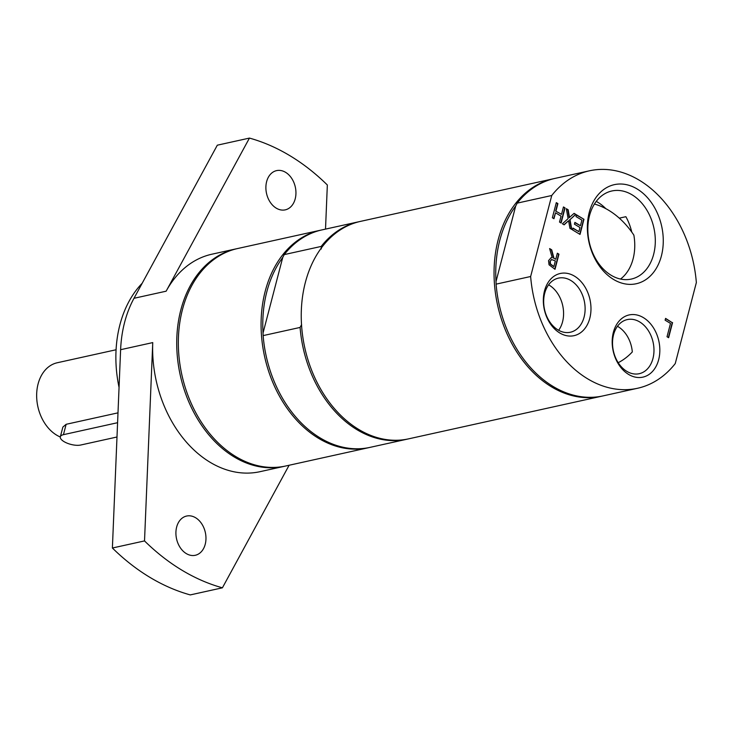 <?xml version="1.0" encoding="UTF-8"?>
<svg xmlns="http://www.w3.org/2000/svg" width="733" height="733" viewBox="0 0 733 733"><rect width="100%" height="100%" fill="white"/><g stroke="black" fill="none" stroke-linecap="round" stroke-linejoin="round"><path stroke-width="1.1" d="M596.241 201.401A45.107 33.086 -102.5 0 1 605.779 208.63M618.57 362.505A27.707 20.322 -102.5 0 1 618.487 363.137M594.436 204.021A83.709 61.398 77.5 0 1 633.862 235.119A45.107 33.086 -102.5 0 1 633.092 258.877A45.107 33.086 -102.5 0 1 620.521 279.053M548.605 284.835A27.707 20.322 -102.5 0 1 562.559 321.805A27.707 20.322 -102.5 0 1 558.647 330.29M618.203 362.698A83.709 61.398 77.5 0 0 632.313 351.932A27.707 20.322 -102.5 0 0 617.47 326.295M116.08 349.76L57.266 362.753A38.739 28.413 77.5 0 0 36.65 395.096A38.739 28.413 77.5 0 0 56.624 435.118A38.739 28.413 77.5 0 0 60.298 436.987M117.995 412.844L66.144 424.297L62.873 427.073L60.335 436.795A12.104 4.7 -165.4 0 0 67.189 443.181A12.104 4.7 -165.4 0 0 80.657 445.032L116.987 437.005M117.582 422.703L63.441 434.669A12.104 4.7 -165.4 0 0 60.335 436.795M619.303 218.15L625.872 216.693A45.107 33.086 -102.5 0 1 631.754 232.077M142.175 283.277A108.942 79.915 77.5 0 0 119.048 387.372M236.814 248.716A111.361 81.693 77.5 0 0 236.008 248.881A111.361 81.693 77.5 0 0 176.726 341.871A111.361 81.693 77.5 0 0 234.166 456.934A111.361 81.693 77.5 0 0 284.056 466.371A111.361 81.693 77.5 0 0 284.853 466.188M144.52 540.917L112.387 548.009A232.416 170.487 77.5 0 0 190.278 594.912L222.411 587.811A232.416 170.487 77.5 0 1 144.52 540.917L152.748 342.595A111.361 81.693 77.5 0 0 210.059 462.257A111.361 81.693 77.5 0 0 259.958 471.695L284.056 466.371M236.008 248.881L211.91 254.204A111.361 81.693 77.5 0 0 166.134 291.193L134.002 298.294L217.316 145.189L249.449 138.088L166.134 291.193M112.387 548.009L120.615 349.696A111.361 81.693 -102.5 0 1 134.002 298.294M325.516 229.108L327.339 184.991A232.416 170.487 77.5 0 0 249.449 138.088M295.207 198.845A20.093 14.742 -102.5 0 1 285.256 209.858A20.093 14.742 -102.5 0 1 270.165 202.143A20.093 14.742 -102.5 0 1 266.629 181.637A20.093 14.742 -102.5 0 1 276.579 170.624A20.093 14.742 -102.5 0 1 291.67 178.339A20.093 14.742 -102.5 0 1 295.207 198.845M222.411 587.811L289.104 465.253M205.231 544.262A20.093 14.742 -102.5 0 1 195.28 555.284A20.093 14.742 -102.5 0 1 180.19 547.56A20.093 14.742 -102.5 0 1 176.653 527.054A20.093 14.742 -102.5 0 1 186.613 516.041A20.093 14.742 -102.5 0 1 201.694 523.756A20.093 14.742 -102.5 0 1 205.231 544.262M515.693 206.028L517.205 203.133L551.747 195.5L530.646 276.506L496.104 284.138L496.012 281.591L515.693 206.028A110.152 80.804 77.5 0 0 496.012 281.591M530.646 276.506A111.361 81.693 77.5 0 0 637.518 388.279A111.361 81.693 77.5 0 0 675.249 363.577L696.35 282.562A111.361 81.693 77.5 0 0 589.469 170.798L554.927 178.421A111.361 81.693 77.5 0 0 517.205 203.133M554.13 178.605A111.361 81.693 77.5 0 0 553.323 178.779A111.361 81.693 77.5 0 0 494.051 271.769A111.361 81.693 77.5 0 0 551.482 386.832A111.361 81.693 77.5 0 0 601.372 396.269A111.361 81.693 77.5 0 0 602.178 396.086M496.104 284.138A111.361 81.693 77.5 0 0 602.975 395.912L637.518 388.279M589.469 170.798A111.361 81.693 77.5 0 0 551.747 195.5M550.254 261.498L550.492 263.962L553.864 266.592L555.339 260.911L551.555 259.537L549.933 261.571L550.171 264.036L553.864 266.592M551.711 259.473L549.933 261.571M549.713 248.89L551.381 249.889L553.617 258.199L555.779 259.235L557.346 253.215L558.949 254.186L555.009 269.295L549.044 264.787L548.541 260.655L551.06 257.769L552.196 257.723L549.622 248.569L551.702 249.816L553.946 258.126M553.617 258.199L555.779 259.235M557.282 253.444L558.949 254.186M558.628 254.25L554.744 269.139M550.895 257.814L552.196 257.723M665.518 318.617L672.243 322.667L668.368 337.546M672.564 322.593L668.624 337.702L667.021 336.74L670.493 323.418L665.115 320.174L665.582 318.388L672.243 322.667M580.032 234.413L572.491 229.869L572.959 228.082L578.896 231.655L579.968 227.514L574.434 224.188L574.901 222.392L580.435 225.727L581.901 220.12L575.964 216.547L576.422 214.76L583.963 219.295L580.032 234.413M572.894 228.311L578.896 231.655M574.837 222.621L580.435 225.727M576.367 214.989L583.963 219.295M583.642 219.369L579.766 234.248M566.389 208.978L567.855 209.858L569.211 217.646L574.095 213.349L575.817 214.393L570.008 219.653L571.767 229.438L569.935 228.329L568.597 220.688L564.126 224.839L562.403 223.794L568.112 218.617L566.334 208.685L568.176 209.794L569.532 217.582M573.921 213.514L575.817 214.393M575.497 214.467L570.008 219.653M569.688 219.726L571.392 229.209M563.979 224.747L568.597 220.688M556.237 202.867L557.584 203.673L555.651 211.077L561.524 214.338L563.448 206.944L565.051 207.906L561.111 223.024L559.508 222.053L561.057 216.125L555.513 212.79L553.965 218.718L552.361 217.756L556.301 202.638L557.905 203.609L555.971 211.003M555.651 211.077L561.524 214.338M563.384 207.173L565.051 207.906M564.731 207.98L560.855 222.859M553.699 218.562L555.513 212.79M652.956 358.501A27.707 20.322 -102.5 0 1 639.231 373.702A27.707 20.322 -102.5 0 1 618.432 363.055A27.707 20.322 -102.5 0 1 613.548 334.779A27.707 20.322 -102.5 0 1 627.274 319.588A27.707 20.322 -102.5 0 1 648.082 330.235A27.707 20.322 -102.5 0 1 652.956 358.501M613.356 332.397A31.849 23.364 77.5 0 0 640.926 377.449A31.849 23.364 77.5 0 0 653.735 328.256A31.849 23.364 77.5 0 0 613.356 332.397M584.1 317.041A27.707 20.322 -102.5 0 1 570.375 332.241A27.707 20.322 -102.5 0 1 549.567 321.595A27.707 20.322 -102.5 0 1 544.692 293.319A27.707 20.322 -102.5 0 1 558.418 278.128A27.707 20.322 -102.5 0 1 579.217 288.775A27.707 20.322 -102.5 0 1 584.1 317.041M544.5 290.937A31.849 23.364 77.5 0 0 572.061 335.989A31.849 23.364 77.5 0 0 584.879 286.795A31.849 23.364 77.5 0 0 544.5 290.937M653.644 254.333A45.107 33.086 -102.5 0 1 631.305 279.071A45.107 33.086 -102.5 0 1 597.441 261.736A45.107 33.086 -102.5 0 1 589.497 215.713A45.107 33.086 -102.5 0 1 611.844 190.983A45.107 33.086 -102.5 0 1 645.709 208.309A45.107 33.086 -102.5 0 1 653.644 254.333M589.231 212.478A50.733 37.209 77.5 0 0 633.138 284.239A50.733 37.209 77.5 0 0 653.552 205.881A50.733 37.209 77.5 0 0 589.231 212.478M553.323 178.779L360.526 221.375A111.361 81.693 77.5 0 0 305.359 282.434A111.361 81.693 77.5 0 0 324.966 396.077A111.361 81.693 77.5 0 0 408.574 438.856L601.372 396.269M282.727 257.503A110.152 80.804 77.5 0 0 263.037 333.057L282.727 257.503L284.239 254.598L321.191 246.435L321.283 248.982M321.164 230.08A111.361 81.693 77.5 0 0 320.358 230.244A111.361 81.693 77.5 0 0 265.19 291.313A111.361 81.693 77.5 0 0 284.798 404.946A111.361 81.693 77.5 0 0 368.406 447.735A111.361 81.693 77.5 0 0 369.203 447.551M320.358 230.244L237.611 248.533A111.361 81.693 77.5 0 0 182.453 309.592A111.361 81.693 77.5 0 0 202.051 423.225A111.361 81.693 77.5 0 0 285.659 466.014L368.406 447.735M359.72 221.558A111.361 81.693 77.5 0 0 358.913 221.733L321.961 229.896A111.361 81.693 77.5 0 0 284.239 254.598M301.602 324.545L300.09 327.44L263.138 335.604A111.361 81.693 77.5 0 0 370.009 447.377L406.962 439.214A111.361 81.693 77.5 0 0 407.768 439.03M263.138 335.604L263.037 333.057M358.913 221.733A111.361 81.693 77.5 0 0 321.191 246.435M300.09 327.44A111.361 81.693 77.5 0 0 406.962 439.214M66.144 424.297L63.441 434.669M152.748 342.595L120.615 349.696"/></g></svg>
